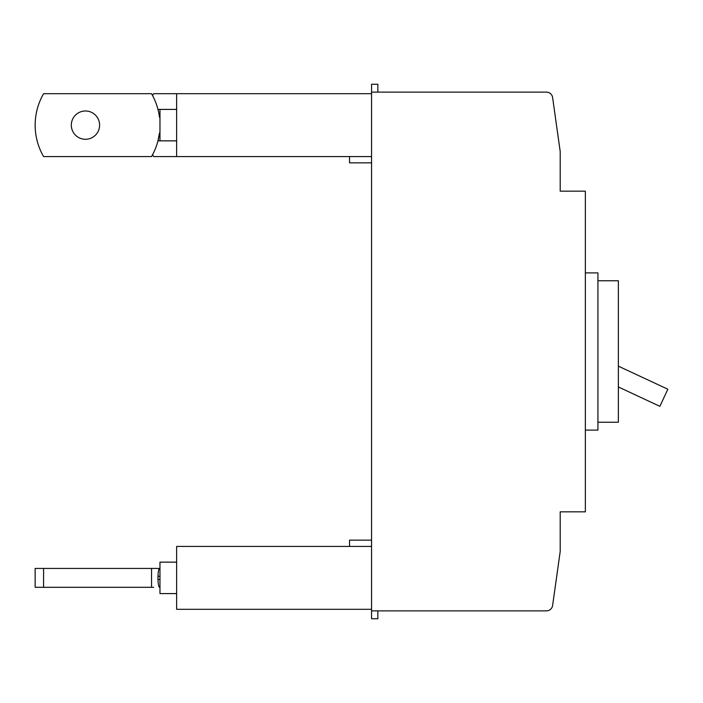 <?xml version="1.0" encoding="UTF-8"?>
<svg xmlns="http://www.w3.org/2000/svg" width="703" height="703" viewBox="0 0 703 703"><rect width="100%" height="100%" fill="white"/><g stroke="black" fill="none" stroke-linecap="round" stroke-linejoin="round"><path stroke-width="1.05" d="M377.845 610.881L377.845 618.745L371.562 618.745L371.562 610.881L546.38 610.881A6.292 6.292 0 0 0 552.611 605.468L560.203 551.46L560.203 511.846L585.353 511.846L585.353 191.154L560.203 191.154L560.203 151.54L552.611 97.532A6.292 6.292 0 0 0 546.38 92.119L371.562 92.119L371.562 610.881M153.614 587.304L35.15 587.304L35.15 568.437L43.577 568.437L43.577 587.304M153.614 568.437L159.968 568.437L151.54 568.437L151.54 587.304M371.562 540.141L349.549 540.141L349.549 546.433M371.562 162.859L349.549 162.859L349.549 156.567M152.577 154.704A62.883 62.883 0 0 0 153.614 156.567L176.629 156.567L176.629 93.692L371.562 93.692L153.614 93.692A62.883 62.883 0 0 0 152.577 95.555M176.629 593.587L159.968 593.587L159.968 576.302L157.973 576.302L157.973 579.439L159.968 579.439M371.562 609.308L176.629 609.308L176.629 546.433L371.562 546.433M159.968 576.302L159.968 562.145L176.629 562.145M151.54 568.437L43.577 568.437M159.036 586.733L159.476 587.304C158.711 586.864 158.21 584.246 157.973 579.439M157.973 576.302C158.201 571.504 158.702 568.885 159.476 568.437L159.968 568.437M159.027 569.026L158.588 570.423M158.535 570.678L158.298 571.908M159.476 587.304L159.968 587.304M99.606 125.134A14.148 14.148 0 0 1 85.458 139.282A14.148 14.148 0 0 1 71.311 125.134A14.148 14.148 0 0 1 85.458 110.986A14.148 14.148 0 0 1 99.606 125.134M159.968 132.99L159.476 132.99L157.973 140.855L159.968 140.855L159.968 109.413L176.629 109.413M159.968 140.855L176.629 140.855M176.629 156.567L371.562 156.567M159.476 132.99A62.883 62.883 0 0 1 151.54 156.567L43.577 156.567A62.883 62.883 0 0 1 43.577 93.692L151.54 93.692A62.883 62.883 0 0 1 159.476 117.269L159.968 117.269M159.968 109.413L157.973 109.413L159.968 109.413M159.256 115.696L159.019 114.264M158.526 111.733L158.122 110.02M377.845 92.119L377.845 84.255L371.562 84.255L371.562 92.119M535.053 610.881L546.38 610.881L535.053 610.881M535.053 92.119L546.38 92.119L535.053 92.119M560.027 150.284L552.611 97.532L560.027 150.284M585.353 272.896L597.928 272.896L597.928 430.104L585.353 430.104M597.928 422.239L618.368 422.239L618.368 280.761L597.928 280.761M618.368 386.966L659.88 406.325L667.85 389.225L618.368 366.158"/></g></svg>
